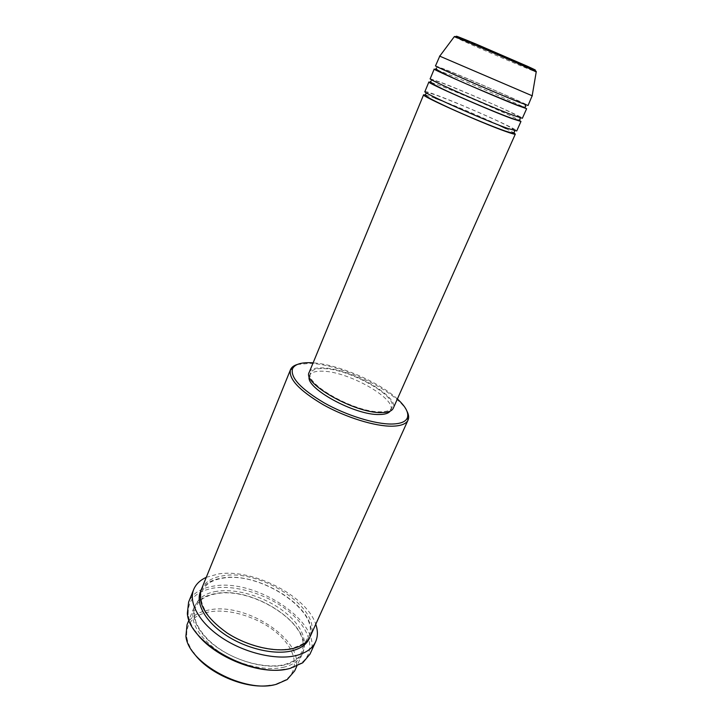 <?xml version="1.0" encoding="UTF-8"?>
<svg xmlns="http://www.w3.org/2000/svg" width="722" height="722" viewBox="0 0 722 722"><rect width="100%" height="100%" fill="white"/><g stroke="black" fill="none" stroke-linecap="round" stroke-linejoin="round"><path stroke-width="0.54" stroke-dasharray="3.61 2.71" d="M425.691 95.006L435.357 98.228M424.906 91.604C425.303 91.207 429.166 92.362 436.494 95.078C462.053 104.437 518.667 129.68 516.726 130.962M431.224 82.461L440.375 85.756C462.369 94.131 509.696 114.771 518.992 120.078M430.195 78.779L441.674 82.642C467.161 92.434 524.082 117.524 522.367 118.282M437.207 69.998L445.582 73.247C471.006 83.373 528.17 108.345 526.636 108.706M435.528 65.846L446.891 70.106C472.296 80.341 529.533 105.277 528.062 105.502M193.442 652.517C189.805 647.363 187.594 642.345 186.799 637.463C185.563 623.718 193.045 615.189 209.245 611.895C229.849 608.231 259.054 617.527 277.32 633.302C295.677 649.006 300.37 669.619 285.632 679.826L275.326 684.366L270.154 685.395M294.675 670.882C308.529 643.356 247.502 601.516 208.938 609.982C197.801 612.039 190.5 616.958 187.034 624.747M397.389 398.968C378.969 381.893 338.194 364.411 313.122 362.85M297.338 364.466L310.379 363.365C341.903 364.42 398.093 392.109 407.109 411.513M195.111 631.1C191.249 625.442 188.956 619.999 188.252 614.765C187.323 600.153 195.752 591.255 213.55 588.078C236.473 584.495 268.819 594.847 289.54 612.066C310.343 629.196 316.651 651.713 301.074 663.121L288.881 668.536L284.513 669.42M310 654.114C325.062 624.061 256.373 577.681 213.243 586.165C200.644 588.213 192.44 593.52 188.613 602.094M284.342 667.083C266.725 671.532 239.108 665.206 218.937 651.74C197.954 636.452 189.606 621.804 193.911 607.798C197.305 600.19 204.57 595.442 215.697 593.547C254.225 585.659 315.776 627.346 302.211 654.213C299.341 660.431 293.385 664.718 284.342 667.083M201.339 589.495C204.651 582.085 211.871 577.528 222.999 575.804C261.481 568.539 323.591 610.054 310.352 636.217M441.918 100.71C458.28 107.027 482.54 117.424 498.406 124.924M505.824 128.498L513.721 132.731M309.233 372.272C310.785 369.014 315.361 367.552 322.987 367.895C349.827 368.41 399.762 396.64 393.246 408.282M323.907 368.599C349.854 369.077 398.174 396.396 391.865 407.641C390.575 410.385 386.793 411.784 380.503 411.811C355.17 412.722 303.448 383.463 310.659 372.832C312.148 369.691 316.561 368.283 323.907 368.599M309.278 376.451L309.548 375.503C311.056 372.344 315.478 370.909 322.824 371.207C348.771 371.604 397.037 398.95 390.683 410.276L390.187 411.134M206.266 577.347L218.225 573.99C252.456 568.178 306.697 595.794 315.749 624.268M439.761 56.136L532.168 95.737M533.125 69.357L458.208 37.246M454.201 36.795L463.723 41.253C485.003 50.82 533.946 71.559 536.211 71.947M216.609 591.345C193.162 594.811 185.744 615.198 204.227 635.992C222.358 656.876 262.149 670.873 285.37 664.782C308.872 659.015 310.316 636.903 291.823 618.429C273.629 599.847 239.83 587.582 216.609 591.345M200.915 590.659C204.525 583.872 211.582 579.667 222.078 578.033C259.866 570.876 320.893 610.821 309.801 637.327M514.596 130.7C514.488 129.148 505.201 124.256 486.727 116.025C467.675 107.542 451.07 100.674 436.891 95.421C426.332 91.712 426.756 92.957 426.567 92.967M519.957 117.749C516.483 113.67 464.544 91.667 442.081 82.994C434.184 80.313 430.835 79.375 432.045 80.196L431.07 81.044M524.849 104.464C517.06 99.528 468.704 79.077 447.315 70.476C433.38 65.269 438.209 67.904 436.404 68.13M285.632 679.826L287.239 679.528M301.074 663.121L302.726 662.796M216.04 593.782C210.598 594.793 206.032 596.525 202.322 598.971L198.333 602.653L195.707 607.13C194.417 610.848 193.667 613.98 196.077 622.463C200.707 632.725 208.667 641.623 219.966 649.159C239.975 662.588 267.573 668.942 284.91 664.484C292.735 661.776 297.311 659.24 298.619 656.876L301.462 652.453C314.269 626.01 253.16 586.011 216.04 593.782M292.175 648.32C274.161 652.715 244.957 645.405 224.65 631.046C203.496 617.22 197.81 596.164 202.205 591.11L204.47 587.148L208.414 583.412C212.142 580.939 216.808 579.224 222.403 578.259C259.929 570.642 321.606 612.139 308.574 636.705L306.146 640.594C305.235 642.824 300.578 645.396 292.175 648.32M391.865 407.641L390.683 410.276M302.211 654.213L296.832 666.126M193.911 607.798L189.002 619.909M310.659 372.832L309.548 375.503M188.252 614.765L187.35 613.339M186.799 637.463L185.906 636.091"/><path stroke-width="1.08" d="M513.721 132.731L515.318 134.111C515.066 134.536 511.88 133.66 505.77 131.485C481.303 122.93 420.005 95.484 423.597 94.799L425.691 95.006M518.992 120.078L520.95 121.458L516.726 130.962L507.205 128.245C482.765 119.563 421.368 92.163 424.906 91.604L428.868 81.992L431.224 82.461M520.95 121.458L511.519 118.48C487.151 109.446 425.484 82.164 428.868 81.992M434.193 69.086C430.998 68.725 493.045 95.846 517.313 105.376L526.636 108.706L522.367 118.282L512.963 115.213C488.623 106.053 426.855 78.815 430.195 78.779L434.193 69.086L437.207 69.998M532.168 95.737L528.062 105.502L518.766 102.082C494.525 92.425 432.388 65.35 435.528 65.846L439.761 56.136M189.002 619.909L187.034 624.747L185.906 636.091C188 663.319 245.435 694.113 276.697 684.176L287.239 679.528L294.675 670.882L296.832 666.126M313.122 362.85L311.814 362.769C301.137 362.236 294.693 364.258 292.482 368.843C290.325 377.651 300.903 389.005 324.223 402.903C346.452 415.421 374.989 424.247 391.721 424.031C400.331 423.859 405.511 421.865 407.28 418.047C409.13 413.065 405.836 406.703 397.389 398.968M407.109 411.513C408.769 414.789 409.094 417.614 408.083 419.996L408.056 420.042C406.233 423.949 400.936 425.998 392.163 426.188C375.043 426.458 345.811 417.442 323.032 404.618C299.152 390.367 288.304 378.716 290.506 369.655L290.524 369.61C291.544 367.236 293.818 365.522 297.338 364.466M193.695 589.477L188.613 602.094L187.35 613.339C188.604 643.266 254.902 679.212 290.28 668.319L302.726 662.796L310 654.114L315.631 641.741C312.518 648.455 305.984 653.067 296.011 655.585C276.4 660.386 245.236 653.184 222.367 638.113C199.425 623.059 188.189 602.753 193.695 589.477C195.906 584.197 200.093 580.154 206.266 577.347M408.056 420.042L310.352 636.217C307.554 642.264 301.643 646.398 292.609 648.609C275.019 652.76 247.276 646.253 226.907 632.824C205.707 617.59 197.187 603.15 201.339 589.495L290.506 369.655M435.357 98.228L441.918 100.71M498.406 124.924L505.824 128.498M515.318 134.111L393.246 408.282C391.92 411.116 388.012 412.56 381.523 412.596C355.332 413.571 301.769 383.256 309.233 372.272L423.597 94.799M390.187 411.134C388.517 413.354 384.889 414.482 379.312 414.509C354.935 415.466 304.837 387.904 309.278 376.451M315.749 624.268C317.969 630.676 317.924 636.497 315.631 641.741M532.358 95.855L439.554 56.081M270.154 685.395C245.516 689.6 207.394 673.256 193.442 652.517M284.513 669.42C256.436 674.745 210.607 655.107 195.111 631.1M527.719 66.397C535.616 69.98 537.421 70.973 533.125 69.357M536.211 71.947L528.351 68.121C508.225 59.005 455.591 36.705 454.264 36.705L454.201 36.795M309.801 637.327C307.274 643.997 301.2 648.537 291.571 650.928C273.683 655.197 245.345 648.392 224.93 634.548C204.461 620.739 195.012 602.319 200.915 590.659M458.208 37.246C452.893 34.62 459.093 36.993 476.791 44.376L527.656 66.37M439.716 56.19L454.264 36.705C454.481 36.064 458.217 36.696 476.719 44.484L528.206 66.875C534.19 69.826 536.861 71.478 536.238 71.839L532.159 95.809M514.596 130.7L514.488 131.873C513.369 131.964 516.6 134.707 505.283 131.052C492.891 126.81 468.325 116.585 449.526 108.02C429.301 98.553 424.256 95.945 425.781 93.851L426.567 92.967M519.957 117.749L520.129 119.211C519.136 119.347 521.871 121.819 511.014 118.029C499.642 113.923 477.838 104.816 459.58 96.73C441.756 88.887 427.632 82.037 431.07 81.044M524.849 104.464L525.797 106.441C524.984 106.612 527.159 108.796 516.79 104.907C494.435 95.909 430.33 69.664 436.404 68.13M407.28 418.047L408.083 419.996M292.482 368.843L290.524 369.61"/></g></svg>
